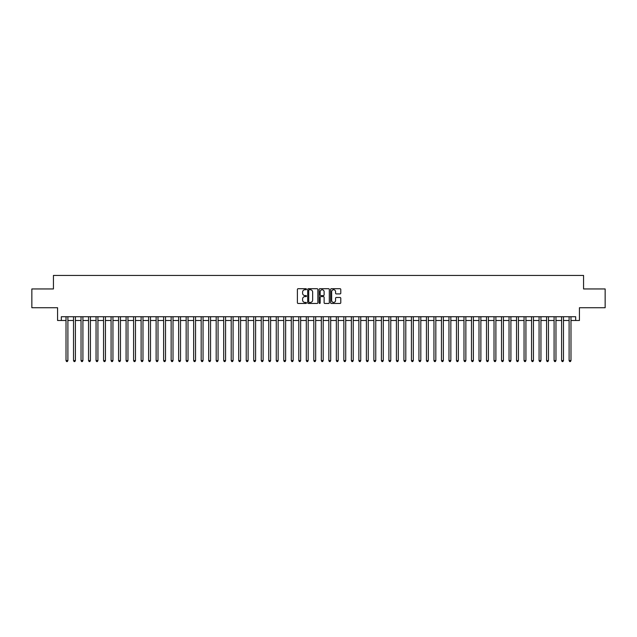 <?xml version="1.0" encoding="UTF-8"?>
<svg xmlns="http://www.w3.org/2000/svg" width="637" height="637" viewBox="0 0 637 637"><rect width="100%" height="100%" fill="white"/><g stroke="black" fill="none" stroke-linecap="round" stroke-linejoin="round"><path stroke-width="0.96" d="M306.485 289.23A0.518 0.518 0 0 0 305.967 288.712L298.14 288.712A0.741 0.741 0 0 0 297.399 289.453L297.399 302.718A0.741 0.741 0 0 0 298.14 303.459L305.967 303.459A0.518 0.518 0 0 0 306.485 302.941A0.518 0.518 0 0 0 305.967 302.424L304.956 302.424A2.357 2.357 0 0 1 302.599 300.067L302.599 298.96A2.357 2.357 0 0 1 304.956 296.603L305.967 296.603A0.518 0.518 0 0 0 306.485 296.086A0.518 0.518 0 0 0 305.967 295.568L304.956 295.568A2.357 2.357 0 0 1 302.599 293.211L302.599 292.104A2.357 2.357 0 0 1 304.956 289.747L305.967 289.747A0.518 0.518 0 0 0 306.485 289.23M340.039 293.912A0.741 0.741 0 0 0 340.779 293.171L340.779 289.453A0.741 0.741 0 0 0 340.039 288.712L331.344 288.712A0.741 0.741 0 0 0 330.603 289.453L330.603 302.718A0.741 0.741 0 0 0 331.344 303.459L340.039 303.459A0.741 0.741 0 0 0 340.779 302.718L340.779 298.227A0.741 0.741 0 0 0 340.039 297.487L336.32 297.487A0.741 0.741 0 0 0 335.58 298.227L335.58 300.457A1.975 1.975 0 0 1 333.613 302.424A1.975 1.975 0 0 1 331.638 300.457L331.638 291.722A1.975 1.975 0 0 1 333.613 289.747A1.975 1.975 0 0 1 335.58 291.722L335.58 293.171A0.741 0.741 0 0 0 336.32 293.912L340.039 293.912M61.319 320.491L61.319 316.732L575.681 316.732L575.681 320.491L579.431 320.491L579.431 307.727L605.15 307.727L605.15 288.951L583.564 288.951L583.564 275.439L53.436 275.439L53.436 288.951L31.85 288.951L31.85 307.727L57.569 307.727L57.569 320.491L66.017 320.491M317.855 289.453A0.741 0.741 0 0 0 317.115 288.712L308.419 288.712A0.741 0.741 0 0 0 307.687 289.453L307.687 302.718A0.741 0.741 0 0 0 308.419 303.459L317.115 303.459A0.741 0.741 0 0 0 317.855 302.718L317.855 289.453M319.885 288.712L328.581 288.712A0.741 0.741 0 0 1 329.313 289.453L329.313 302.718A0.741 0.741 0 0 1 328.581 303.459L324.854 303.459A0.741 0.741 0 0 1 324.122 302.718L324.122 297.336A0.741 0.741 0 0 0 323.381 296.603L320.913 296.603A0.741 0.741 0 0 0 320.18 297.336L320.18 302.941A0.518 0.518 0 0 1 319.663 303.459A0.518 0.518 0 0 1 319.145 302.941L319.145 289.453A0.741 0.741 0 0 1 319.885 288.712M67.896 320.491L73.526 320.491M75.405 320.491L81.034 320.491M82.914 320.491L88.543 320.491M90.422 320.491L96.052 320.491M97.931 320.491L103.56 320.491M105.439 320.491L111.069 320.491M112.948 320.491L118.578 320.491M120.457 320.491L126.086 320.491M127.965 320.491L133.595 320.491M135.474 320.491L141.103 320.491M142.983 320.491L148.612 320.491M150.491 320.491L156.121 320.491M158 320.491L163.629 320.491M165.509 320.491L171.138 320.491M173.017 320.491L178.647 320.491M180.526 320.491L186.155 320.491M188.034 320.491L193.664 320.491M195.543 320.491L201.173 320.491M203.052 320.491L208.681 320.491M210.56 320.491L216.19 320.491M218.069 320.491L223.698 320.491M225.578 320.491L231.207 320.491M233.086 320.491L238.716 320.491M240.595 320.491L246.224 320.491M248.104 320.491L253.733 320.491M255.612 320.491L261.242 320.491M263.121 320.491L268.75 320.491M270.629 320.491L276.259 320.491M278.138 320.491L283.776 320.491M285.647 320.491L291.284 320.491M293.155 320.491L298.793 320.491M300.664 320.491L306.301 320.491M308.173 320.491L313.81 320.491M315.681 320.491L321.319 320.491M323.19 320.491L328.827 320.491M330.699 320.491L336.336 320.491M338.207 320.491L343.845 320.491M345.716 320.491L351.353 320.491M353.224 320.491L358.862 320.491M360.741 320.491L366.371 320.491M368.25 320.491L373.879 320.491M375.758 320.491L381.388 320.491M383.267 320.491L388.896 320.491M390.776 320.491L396.405 320.491M398.284 320.491L403.914 320.491M405.793 320.491L411.422 320.491M413.302 320.491L418.931 320.491M420.81 320.491L426.44 320.491M428.319 320.491L433.948 320.491M435.827 320.491L441.457 320.491M443.336 320.491L448.966 320.491M450.845 320.491L456.474 320.491M458.353 320.491L463.983 320.491M465.862 320.491L471.491 320.491M473.371 320.491L479 320.491M480.879 320.491L486.509 320.491M488.388 320.491L494.017 320.491M495.897 320.491L501.526 320.491M503.405 320.491L509.035 320.491M510.914 320.491L516.543 320.491M518.422 320.491L524.052 320.491M525.931 320.491L531.561 320.491M533.44 320.491L539.069 320.491M540.948 320.491L546.578 320.491M548.457 320.491L554.086 320.491M555.966 320.491L561.595 320.491M563.474 320.491L569.104 320.491M570.983 320.491L575.681 320.491M309.232 289.747A0.518 0.518 0 0 0 308.714 290.265L308.714 301.906A0.518 0.518 0 0 0 309.232 302.424L310.299 302.424A2.357 2.357 0 0 0 312.656 300.067L312.656 292.104A2.357 2.357 0 0 0 310.299 289.747L309.232 289.747M324.122 291.754A1.975 1.975 0 0 0 322.147 289.787A1.975 1.975 0 0 0 320.18 291.754L320.18 294.835A0.741 0.741 0 0 0 320.913 295.568L323.381 295.568A0.741 0.741 0 0 0 324.122 294.835L324.122 291.754M67.896 316.732L67.896 360.59L66.017 360.59L66.017 316.732M67.896 360.59L67.331 361.561L66.574 361.561L66.017 360.59M75.405 316.732L75.405 360.59L73.526 360.59L73.526 316.732M75.405 360.59L74.84 361.561L74.091 361.561L73.526 360.59M82.914 316.732L82.914 360.59L81.034 360.59L81.034 316.732M82.914 360.59L82.348 361.561L81.6 361.561L81.034 360.59M90.422 316.732L90.422 360.59L88.543 360.59L88.543 316.732M90.422 360.59L89.857 361.561L89.108 361.561L88.543 360.59M97.931 316.732L97.931 360.59L96.052 360.59L96.052 316.732M97.931 360.59L97.365 361.561L96.617 361.561L96.052 360.59M105.439 316.732L105.439 360.59L103.56 360.59L103.56 316.732M105.439 360.59L104.874 361.561L104.126 361.561L103.56 360.59M112.948 316.732L112.948 360.59L111.069 360.59L111.069 316.732M112.948 360.59L112.383 361.561L111.634 361.561L111.069 360.59M120.457 316.732L120.457 360.59L118.578 360.59L118.578 316.732M120.457 360.59L119.891 361.561L119.143 361.561L118.578 360.59M127.965 316.732L127.965 360.59L126.086 360.59L126.086 316.732M127.965 360.59L127.4 361.561L126.652 361.561L126.086 360.59M135.474 316.732L135.474 360.59L133.595 360.59L133.595 316.732M135.474 360.59L134.909 361.561L134.16 361.561L133.595 360.59M142.983 316.732L142.983 360.59L141.103 360.59L141.103 316.732M142.983 360.59L142.417 361.561L141.669 361.561L141.103 360.59M150.491 316.732L150.491 360.59L148.612 360.59L148.612 316.732M150.491 360.59L149.926 361.561L149.177 361.561L148.612 360.59M158 316.732L158 360.59L156.121 360.59L156.121 316.732M158 360.59L157.435 361.561L156.686 361.561L156.121 360.59M165.509 316.732L165.509 360.59L163.629 360.59L163.629 316.732M165.509 360.59L164.943 361.561L164.195 361.561L163.629 360.59M173.017 316.732L173.017 360.59L171.138 360.59L171.138 316.732M173.017 360.59L172.452 361.561L171.703 361.561L171.138 360.59M180.526 316.732L180.526 360.59L178.647 360.59L178.647 316.732M180.526 360.59L179.96 361.561L179.212 361.561L178.647 360.59M188.034 316.732L188.034 360.59L186.155 360.59L186.155 316.732M188.034 360.59L187.469 361.561L186.721 361.561L186.155 360.59M195.543 316.732L195.543 360.59L193.664 360.59L193.664 316.732M195.543 360.59L194.978 361.561L194.229 361.561L193.664 360.59M203.052 316.732L203.052 360.59L201.173 360.59L201.173 316.732M203.052 360.59L202.486 361.561L201.738 361.561L201.173 360.59M210.56 316.732L210.56 360.59L208.681 360.59L208.681 316.732M210.56 360.59L209.995 361.561L209.247 361.561L208.681 360.59M218.069 316.732L218.069 360.59L216.19 360.59L216.19 316.732M218.069 360.59L217.504 361.561L216.755 361.561L216.19 360.59M225.578 316.732L225.578 360.59L223.698 360.59L223.698 316.732M225.578 360.59L225.012 361.561L224.264 361.561L223.698 360.59M233.086 316.732L233.086 360.59L231.207 360.59L231.207 316.732M233.086 360.59L232.521 361.561L231.772 361.561L231.207 360.59M240.595 316.732L240.595 360.59L238.716 360.59L238.716 316.732M240.595 360.59L240.03 361.561L239.281 361.561L238.716 360.59M248.104 316.732L248.104 360.59L246.224 360.59L246.224 316.732M248.104 360.59L247.538 361.561L246.79 361.561L246.224 360.59M255.612 316.732L255.612 360.59L253.733 360.59L253.733 316.732M255.612 360.59L255.047 361.561L254.298 361.561L253.733 360.59M263.121 316.732L263.121 360.59L261.242 360.59L261.242 316.732M263.121 360.59L262.555 361.561L261.807 361.561L261.242 360.59M270.629 316.732L270.629 360.59L268.75 360.59L268.75 316.732M270.629 360.59L270.064 361.561L269.316 361.561L268.75 360.59M278.138 316.732L278.138 360.59L276.259 360.59L276.259 316.732M278.138 360.59L277.581 361.561L276.824 361.561L276.259 360.59M285.647 316.732L285.647 360.59L283.776 360.59L283.776 316.732M285.647 360.59L285.089 361.561L284.333 361.561L283.776 360.59M293.155 316.732L293.155 360.59L291.284 360.59L291.284 316.732M293.155 360.59L292.598 361.561L291.842 361.561L291.284 360.59M300.664 316.732L300.664 360.59L298.793 360.59L298.793 316.732M300.664 360.59L300.107 361.561L299.35 361.561L298.793 360.59M308.173 316.732L308.173 360.59L306.301 360.59L306.301 316.732M308.173 360.59L307.615 361.561L306.859 361.561L306.301 360.59M315.681 316.732L315.681 360.59L313.81 360.59L313.81 316.732M315.681 360.59L315.124 361.561L314.367 361.561L313.81 360.59M323.19 316.732L323.19 360.59L321.319 360.59L321.319 316.732M323.19 360.59L322.633 361.561L321.876 361.561L321.319 360.59M330.699 316.732L330.699 360.59L328.827 360.59L328.827 316.732M330.699 360.59L330.141 361.561L329.385 361.561L328.827 360.59M338.207 316.732L338.207 360.59L336.336 360.59L336.336 316.732M338.207 360.59L337.65 361.561L336.893 361.561L336.336 360.59M345.716 316.732L345.716 360.59L343.845 360.59L343.845 316.732M345.716 360.59L345.158 361.561L344.402 361.561L343.845 360.59M353.224 316.732L353.224 360.59L351.353 360.59L351.353 316.732M353.224 360.59L352.667 361.561L351.911 361.561L351.353 360.59M360.741 316.732L360.741 360.59L358.862 360.59L358.862 316.732M360.741 360.59L360.176 361.561L359.419 361.561L358.862 360.59M368.25 316.732L368.25 360.59L366.371 360.59L366.371 316.732M368.25 360.59L367.684 361.561L366.936 361.561L366.371 360.59M375.758 316.732L375.758 360.59L373.879 360.59L373.879 316.732M375.758 360.59L375.193 361.561L374.445 361.561L373.879 360.59M383.267 316.732L383.267 360.59L381.388 360.59L381.388 316.732M383.267 360.59L382.702 361.561L381.953 361.561L381.388 360.59M390.776 316.732L390.776 360.59L388.896 360.59L388.896 316.732M390.776 360.59L390.21 361.561L389.462 361.561L388.896 360.59M398.284 316.732L398.284 360.59L396.405 360.59L396.405 316.732M398.284 360.59L397.719 361.561L396.97 361.561L396.405 360.59M405.793 316.732L405.793 360.59L403.914 360.59L403.914 316.732M405.793 360.59L405.228 361.561L404.479 361.561L403.914 360.59M413.302 316.732L413.302 360.59L411.422 360.59L411.422 316.732M413.302 360.59L412.736 361.561L411.988 361.561L411.422 360.59M420.81 316.732L420.81 360.59L418.931 360.59L418.931 316.732M420.81 360.59L420.245 361.561L419.496 361.561L418.931 360.59M428.319 316.732L428.319 360.59L426.44 360.59L426.44 316.732M428.319 360.59L427.753 361.561L427.005 361.561L426.44 360.59M435.827 316.732L435.827 360.59L433.948 360.59L433.948 316.732M435.827 360.59L435.262 361.561L434.514 361.561L433.948 360.59M443.336 316.732L443.336 360.59L441.457 360.59L441.457 316.732M443.336 360.59L442.771 361.561L442.022 361.561L441.457 360.59M450.845 316.732L450.845 360.59L448.966 360.59L448.966 316.732M450.845 360.59L450.279 361.561L449.531 361.561L448.966 360.59M458.353 316.732L458.353 360.59L456.474 360.59L456.474 316.732M458.353 360.59L457.788 361.561L457.04 361.561L456.474 360.59M465.862 316.732L465.862 360.59L463.983 360.59L463.983 316.732M465.862 360.59L465.297 361.561L464.548 361.561L463.983 360.59M473.371 316.732L473.371 360.59L471.491 360.59L471.491 316.732M473.371 360.59L472.805 361.561L472.057 361.561L471.491 360.59M480.879 316.732L480.879 360.59L479 360.59L479 316.732M480.879 360.59L480.314 361.561L479.565 361.561L479 360.59M488.388 316.732L488.388 360.59L486.509 360.59L486.509 316.732M488.388 360.59L487.823 361.561L487.074 361.561L486.509 360.59M495.897 316.732L495.897 360.59L494.017 360.59L494.017 316.732M495.897 360.59L495.331 361.561L494.583 361.561L494.017 360.59M503.405 316.732L503.405 360.59L501.526 360.59L501.526 316.732M503.405 360.59L502.84 361.561L502.091 361.561L501.526 360.59M510.914 316.732L510.914 360.59L509.035 360.59L509.035 316.732M510.914 360.59L510.348 361.561L509.6 361.561L509.035 360.59M518.422 316.732L518.422 360.59L516.543 360.59L516.543 316.732M518.422 360.59L517.857 361.561L517.109 361.561L516.543 360.59M525.931 316.732L525.931 360.59L524.052 360.59L524.052 316.732M525.931 360.59L525.366 361.561L524.617 361.561L524.052 360.59M533.44 316.732L533.44 360.59L531.561 360.59L531.561 316.732M533.44 360.59L532.874 361.561L532.126 361.561L531.561 360.59M540.948 316.732L540.948 360.59L539.069 360.59L539.069 316.732M540.948 360.59L540.383 361.561L539.635 361.561L539.069 360.59M548.457 316.732L548.457 360.59L546.578 360.59L546.578 316.732M548.457 360.59L547.892 361.561L547.143 361.561L546.578 360.59M555.966 316.732L555.966 360.59L554.086 360.59L554.086 316.732M555.966 360.59L555.4 361.561L554.652 361.561L554.086 360.59M563.474 316.732L563.474 360.59L561.595 360.59L561.595 316.732M563.474 360.59L562.909 361.561L562.16 361.561L561.595 360.59M570.983 316.732L570.983 360.59L569.104 360.59L569.104 316.732M570.983 360.59L570.426 361.561L569.669 361.561L569.104 360.59"/></g></svg>
